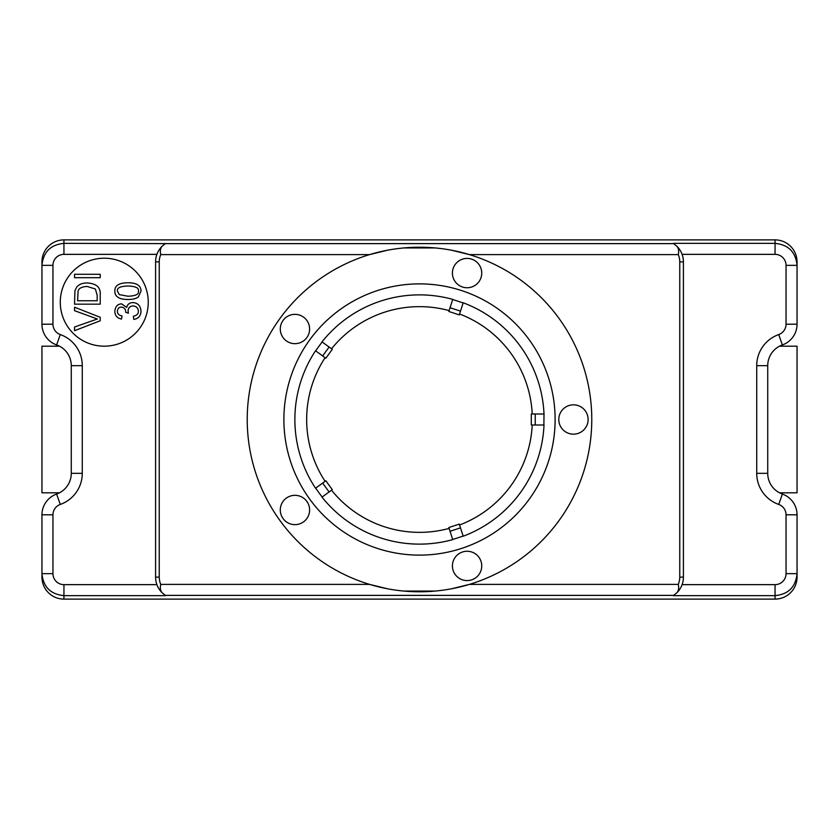 <?xml version="1.0" encoding="UTF-8"?>
<svg xmlns="http://www.w3.org/2000/svg" width="839" height="839" viewBox="0 0 839 839"><rect width="100%" height="100%" fill="white"/><g stroke="black" fill="none" stroke-linecap="round" stroke-linejoin="round"><path stroke-width="1.26" d="M97.177 300.771L77.576 300.771L78.111 290.986C78.929 288.207 81.949 286.697 87.183 286.456L95.373 289.015L97.177 295.286L97.177 300.771M74.545 304.169L74.923 290.755L76.758 287.001C79.086 284.295 82.589 282.942 87.235 282.953C96.527 283.551 100.848 287.536 100.208 294.898L100.208 304.169L74.545 304.169M74.545 330.692L74.545 327.011L97.366 318.998L74.545 310.682L74.545 307.221L100.208 317.278L100.208 320.771L74.545 330.692M74.545 277.688L74.545 274.29L100.208 274.29L100.208 277.688L74.545 277.688M133.37 316.24C136.841 315.443 138.519 313.776 138.414 311.206C138.141 307.965 136.358 306.204 133.055 305.931C129.951 306.141 128.283 307.819 128.063 310.954L128.419 313.167L125.703 312.328C125.724 309.234 124.298 307.483 121.414 307.084C118.918 307.242 117.586 308.647 117.408 311.29C117.408 313.828 118.949 315.37 122.043 315.925L121.477 319.072C117.145 318.138 114.933 315.569 114.828 311.342C115.247 306.654 117.46 304.148 121.477 303.833L126.679 307.378C127.486 304.253 129.584 302.659 132.992 302.585C137.9 302.973 140.574 305.857 141.015 311.227C140.742 315.999 138.33 318.715 133.779 319.386L133.37 316.24M127.927 296.23L119.264 294.604L117.429 291.143C116.705 287.966 120.208 286.256 127.927 286.005C135.645 286.267 139.148 287.966 138.435 291.102C139.159 294.258 135.656 295.968 127.927 296.23M114.828 291.102C114.649 285.627 119.012 282.848 127.927 282.753C136.631 282.753 140.994 285.533 141.015 291.102L138.372 296.933C136.222 298.632 132.74 299.481 127.927 299.481C119.18 299.471 114.817 296.681 114.828 291.102M148.251 302.208A43.985 43.985 0 0 1 82.274 340.298A43.985 43.985 0 0 1 82.274 264.107A43.985 43.985 0 0 1 148.251 302.208M683.418 577.117L679.758 577.117A18.332 18.332 0 0 1 678.248 584.395C679.055 587.835 678.667 590.562 677.052 592.596A21.992 21.992 0 0 0 683.418 577.117L683.418 261.883A21.992 21.992 0 0 0 677.052 246.404C678.667 248.438 679.055 251.165 678.248 254.605L469.4 254.605L451.55 250.232M435.315 247.945L403.685 247.945M387.45 250.232L369.6 254.605L160.752 254.605C159.945 251.165 160.333 248.438 161.948 246.404A21.992 21.992 0 0 0 155.582 261.883L155.582 577.117A21.992 21.992 0 0 0 161.948 592.596C160.333 590.562 159.945 587.835 160.752 584.395A18.332 18.332 0 0 1 159.242 577.117L155.582 577.117M677.052 246.404L673.675 243.614L165.325 243.614L161.948 246.404M160.752 584.395L369.6 584.395L387.45 588.768M403.685 591.055L435.315 591.055M451.55 588.768L469.4 584.395L678.248 584.395M161.948 592.596L165.325 595.386L673.675 595.386L677.052 592.596M677 246.351L676.318 245.701M676.318 593.299L677 592.649M673.277 595.638L775.058 595.638L775.058 599.109L63.942 599.109L63.942 595.638L165.723 595.638M543.882 414.005L531.297 414.005L531.297 424.995L544.008 424.995A124.623 124.623 0 0 1 463.201 536.215L459.279 524.123L448.823 527.521L452.745 539.613A124.623 124.623 0 0 1 322.008 497.128L332.286 489.661L325.826 480.768L315.537 488.235A124.623 124.623 0 0 1 315.537 350.765L325.826 358.232L332.286 349.339L322.008 341.872A124.623 124.623 0 0 1 452.745 299.387L448.823 311.479L459.279 314.877L463.201 302.785A124.623 124.623 0 0 1 544.008 414.005L543.882 424.995M775.058 595.638C788.387 594.316 795.718 586.985 797.05 573.645L786.049 573.645A11.001 11.001 90 0 1 775.058 584.647L775.058 595.638M775.058 599.109A22.003 21.992 90 0 0 797.05 577.106L797.05 514.8A21.992 21.992 0 0 0 782.388 494.066A21.992 21.992 0 0 1 767.727 473.332L767.727 365.668A21.992 21.992 0 0 1 782.388 344.934A21.992 21.992 0 0 0 797.05 324.2L797.05 265.355L786.049 265.355L786.049 324.2A11.001 11.001 0 0 1 778.718 334.562A32.994 32.994 0 0 0 756.726 365.668L756.726 473.332A32.994 32.994 0 0 0 778.718 504.438A11.001 11.001 0 0 1 786.049 514.8L786.049 573.645M156.914 584.647L63.942 584.647A11.001 11.001 90 0 1 52.951 573.645L52.951 514.8A11.001 11.001 0 0 1 60.282 504.438A32.994 32.994 0 0 0 82.274 473.332L82.274 365.668A32.994 32.994 0 0 0 60.282 334.562A11.001 11.001 0 0 1 52.951 324.2L52.951 265.355A11.001 11.001 -90 0 1 63.942 254.353L63.942 239.891L775.058 239.891A22.003 21.992 -90 0 1 797.05 261.894L797.05 265.355C795.718 252.015 788.387 244.684 775.058 243.362L775.058 254.353A11.001 11.001 -90 0 1 786.049 265.355M162 592.649L162.682 593.299M52.951 573.645L41.95 573.645C43.282 586.985 50.613 594.316 63.942 595.638L63.942 584.647M52.951 265.355L41.95 265.355L41.95 324.2A21.992 21.992 0 0 0 56.612 344.934A21.992 21.992 0 0 1 71.273 365.668L71.273 473.332A21.992 21.992 0 0 1 56.612 494.066A21.992 21.992 0 0 0 41.95 514.8L41.95 577.106A22.003 21.992 90 0 0 63.942 599.109M165.325 243.614L63.942 243.362C50.613 244.684 43.282 252.015 41.95 265.355L41.95 261.894A22.003 21.992 -90 0 1 63.942 239.891M162.682 245.701L162 246.351M471.602 259.136A14.662 14.662 0 0 1 476.888 283.981A14.662 14.662 0 0 1 452.735 276.136A14.662 14.662 0 0 1 471.602 259.136M283.089 320.393A14.662 14.662 0 0 1 308.343 323.046A14.662 14.662 0 0 1 293.419 343.591A14.662 14.662 0 0 1 283.089 320.393M283.089 518.607A14.662 14.662 0 0 1 293.419 495.409A14.662 14.662 0 0 1 308.343 515.954A14.662 14.662 0 0 1 283.089 518.607M471.602 579.864A14.662 14.662 0 0 1 452.735 562.864A14.662 14.662 0 0 1 476.888 555.019A14.662 14.662 0 0 1 471.602 579.864M449.106 310.598A112.856 112.856 0 0 0 331.541 348.793M325.081 357.697A112.856 112.856 0 0 0 325.081 481.303M331.541 490.207A112.856 112.856 0 0 0 449.106 528.402M459.562 525.004A112.856 112.856 0 0 0 532.22 424.995M532.22 414.005A112.856 112.856 0 0 0 459.562 313.996M588.118 419.5A14.662 14.662 0 0 1 566.126 432.2A14.662 14.662 0 0 1 566.126 406.8A14.662 14.662 0 0 1 588.118 419.5M555.124 419.5A135.624 135.624 0 0 1 351.688 536.95A135.624 135.624 0 0 1 351.688 302.05A135.624 135.624 0 0 1 555.124 419.5M591.778 419.5A172.278 172.278 0 0 1 333.356 568.695A172.278 172.278 0 0 1 333.356 270.305A172.278 172.278 0 0 1 591.778 419.5M779.504 492.808L797.05 492.808L797.05 346.192L779.504 346.192M59.496 346.192L41.95 346.192L41.95 492.808L59.496 492.808M159.242 577.117L159.242 261.883L155.582 261.883M683.418 261.883L679.758 261.883L679.758 577.117M159.242 261.883A18.332 18.332 0 0 1 160.752 254.605M678.248 254.605A18.332 18.332 0 0 1 679.758 261.883M535.23 414.005L535.23 424.995M452.703 539.487L463.159 536.09M315.642 488.162L322.103 497.055M322.103 341.945L315.642 350.838M463.159 302.91L452.703 299.513M460.496 527.867L450.029 531.265M329.108 491.969L322.637 483.075M322.637 355.925L329.108 347.031M450.029 307.735L460.496 311.133M797.05 514.8L786.049 514.8M775.058 584.647L682.086 584.647M782.388 494.066L778.718 504.438M767.727 473.332L756.726 473.332M767.727 365.668L756.726 365.668M782.388 344.934L778.718 334.562M797.05 324.2L786.049 324.2M682.086 254.353L775.058 254.353M775.058 239.891L775.058 243.362L673.277 243.362M52.951 514.8L41.95 514.8M60.282 504.438L56.612 494.066M82.274 473.332L71.273 473.332M82.274 365.668L71.273 365.668M60.282 334.562L56.612 344.934M52.951 324.2L41.95 324.2M63.942 254.353L156.914 254.353"/></g></svg>
